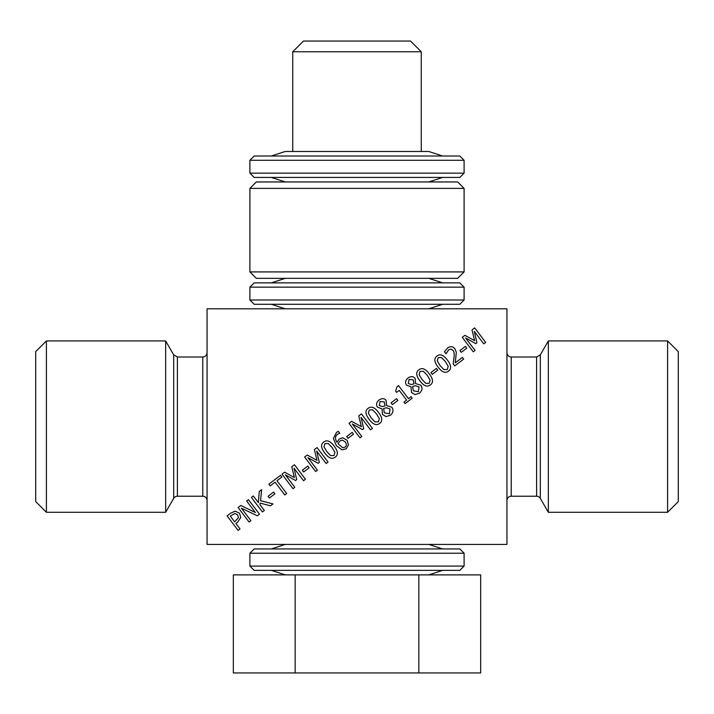 <?xml version="1.0" encoding="UTF-8"?>
<svg xmlns="http://www.w3.org/2000/svg" width="714" height="714" viewBox="0 0 714 714"><rect width="100%" height="100%" fill="white"/><g stroke="black" fill="none" stroke-linecap="round" stroke-linejoin="round"><path stroke-width="1.07" d="M46.41 340.935L35.7 351.645L35.7 501.585L46.41 512.295L46.41 340.935L165.657 340.935L165.657 512.295L46.41 512.295M667.59 340.935L667.59 512.295L678.3 501.585L678.3 351.645L667.59 340.935L548.343 340.935L548.343 512.295L667.59 512.295M421.26 51.765L292.74 51.765L303.45 41.055L410.55 41.055L421.26 51.765L421.26 151.484M465.43 346.379L466.769 348.146L461.28 352.314L459.941 350.547L465.43 346.379M436.433 368.406L437.771 370.164L432.282 374.332L430.944 372.574L436.433 368.406M427.275 375.323L423.375 371.298L420.109 371.405L419.109 374.573L421.956 379.375L425.767 383.373L429.132 383.284L430.105 380.134L427.275 375.323M418.886 369.798C422.019 367.407 425.464 368.754 429.248 373.824C433.166 378.92 433.532 382.606 430.355 384.891C427.231 387.318 423.777 385.971 419.984 380.874C416.048 375.769 415.682 372.074 418.886 369.798M411.05 396.734L412.174 398.216L405.106 403.588L403.981 402.107L406.614 400.108L399.233 390.388L396.6 392.388L395.592 391.058L397.055 386.765L398.555 385.622L408.479 398.689L411.05 396.734M380.044 401.491L379.277 405.49L382.267 406.552L384.998 405.9L384.239 401.902L380.044 401.491M386.435 407.756L383.614 408.47L384.319 412.826L389.407 413.745L390.022 408.952L386.435 407.756M391.879 407.248C393.7 410.122 393.236 412.772 390.478 415.209L386.051 416.61L382.463 414.459L382.079 408.863L377.492 407.194C375.885 404.686 376.376 402.303 378.964 400.054C381.847 398.1 384.239 398.225 386.131 400.429L386.56 405.588L391.879 407.248M376.51 413.87L372.619 409.836L369.343 409.952L368.344 413.12L371.191 417.922L375.002 421.92L378.366 421.831L379.348 418.681L376.51 413.87M368.121 408.337C371.253 405.954 374.707 407.292 378.482 412.371C382.401 417.467 382.766 421.153 379.589 423.438C376.465 425.856 373.011 424.518 369.218 419.421C365.282 414.316 364.916 410.621 368.121 408.337M352.18 432.381L353.519 434.139L348.03 438.307L346.692 436.549L352.18 432.381M342.256 440.047L340.016 440.949L338.034 443.715L342.64 447.705L345.067 447.151C346.727 445.893 346.754 444.117 345.157 441.823L342.256 440.047M342.684 437.736L347.066 440.243L348.468 444.92L346.263 448.74L342.068 449.856L336.401 445.714L333.384 438.441L336.517 432.372L338.32 431.327L339.739 433.193L337.535 434.255C335.071 436.147 334.884 438.833 336.972 442.314L339.221 439.012L342.684 437.736M332.135 447.562L328.244 443.528L324.977 443.644L323.969 446.812L326.825 451.614L330.636 455.612L333.991 455.523L334.973 452.373L332.135 447.562M323.754 442.028C326.878 439.646 330.332 440.984 334.107 446.063C338.025 451.159 338.4 454.845 335.214 457.13C332.099 459.548 328.636 458.209 324.852 453.113C320.916 448.008 320.55 444.313 323.754 442.028M307.805 466.072L309.144 467.831L303.655 471.999L302.317 470.24L307.805 466.072M286.689 493.499L284.761 494.963L275.06 482.173L270.187 485.868L268.883 484.154L280.548 475.301L281.851 477.023L276.978 480.709L286.689 493.499M260.539 500.701L272.989 503.906L270.49 505.807L260.066 503.084L259.941 504.673L264.341 510.465L262.413 511.929L251.399 497.435L253.327 495.971L258.388 502.629L259.271 491.455L261.627 489.67L260.539 500.701M234.888 513.473L230.283 516.097L234.674 521.88L238.422 517.668L237.61 514.892L234.888 513.473M235.218 511.153L239.574 513.304L240.752 517.489L237.557 522.282L235.923 523.523L240.029 528.931L238.101 530.395L227.088 515.892L230.729 513.125L235.218 511.153M248.463 499.666L259.477 514.16L257.317 515.803L241.403 508.172L250.9 520.676L249.097 522.041L238.092 507.538L240.823 505.458L255.38 512.509L246.669 501.032L248.463 499.666M273.551 492.08L274.89 493.838L269.401 498.006L268.062 496.248L273.551 492.08M294.445 464.752L305.458 479.246L303.53 480.709L294.043 468.223L296.712 479.594L295.534 480.486L285.341 474.837L294.82 487.323L293.026 488.688L282.012 474.185L284.645 472.186L294.391 477.514L291.767 466.786L294.445 464.752M317.052 447.58L328.065 462.083L326.137 463.547L316.65 451.052L319.319 462.422L318.149 463.315L307.948 457.665L317.427 470.16L315.633 471.526L304.619 457.022L307.252 455.023L317.007 460.351L314.374 449.615L317.052 447.58M361.427 413.888L372.44 428.391L370.512 429.855L361.025 417.36L363.694 428.73L362.516 429.623L352.314 423.973L361.802 436.468L360.008 437.834L348.994 423.331L351.627 421.331L361.373 426.66L358.749 415.923L361.427 413.888M396.547 398.689L397.885 400.447L392.397 404.615L391.058 402.857L396.547 398.689M409.042 379.473L408.274 383.463L411.273 384.525L414.004 383.882L413.245 379.875L409.042 379.473M415.432 385.738L412.621 386.452L413.317 390.808L418.404 391.727L419.029 386.934L415.432 385.738M420.885 385.23C422.697 388.095 422.233 390.754 419.475 393.191L415.057 394.583L411.46 392.441L411.077 386.836L406.498 385.167C404.892 382.668 405.382 380.285 407.971 378.027C410.853 376.073 413.236 376.207 415.129 378.411L415.557 383.57L420.885 385.23M445.393 361.561L441.502 357.536L438.226 357.643L437.227 360.811L440.074 365.622L443.894 369.611L447.25 369.522L448.231 366.371L445.393 361.561M437.004 356.036C440.136 353.653 443.59 354.992 447.366 360.061C451.284 365.157 451.65 368.852 448.472 371.137C445.349 373.556 441.895 372.217 438.101 367.112C434.166 362.007 433.8 358.312 437.004 356.036M462.395 357.437L463.672 359.115L454.729 365.907L453.167 363.845L454.015 357.696C454.434 353.974 454.086 351.52 452.962 350.351L450.855 349.075L448.642 349.833L446.018 353.805L444.447 351.734L447.499 348.048C450.382 346.031 452.828 346.263 454.854 348.744L456.308 352.225L455.273 362.846L462.395 357.437M474.676 327.896L485.69 342.39L483.762 343.853L474.274 331.367L476.943 342.738L475.774 343.63L465.573 337.981L475.06 350.467L473.257 351.832L462.244 337.329L464.876 335.339L474.631 340.658L471.999 329.93L474.676 327.896M506.94 544.425L506.94 308.805L207.06 308.805L207.06 544.425L506.94 544.425M249.9 188.38L464.1 188.38L457.674 181.954L256.326 181.954L249.9 188.38L249.9 271.918L256.326 278.344L457.674 278.344L464.1 271.918L249.9 271.918M295.168 672.945L295.168 574.886L233.335 574.886L233.335 672.945L418.832 672.945L418.832 574.886L480.665 574.886L480.665 672.945L418.832 672.945M295.168 574.886L418.832 574.886M207.06 500.514A4.284 4.284 0 0 0 202.776 496.23L202.776 357C205.355 356.768 206.783 355.34 207.06 352.716M173.689 498.372L173.689 354.858L177.402 357L177.402 496.23A4.284 4.284 0 0 0 173.689 498.372L165.657 512.295M540.311 498.372A4.284 4.284 0 0 0 536.598 496.23L536.598 357L540.311 354.858L540.311 498.372L548.343 512.295M536.598 357L511.224 357L511.224 496.23A4.284 4.284 0 0 0 506.94 500.514M292.74 51.765L292.74 151.484M464.1 566.077L249.9 566.077L254.184 570.361L459.816 570.361L464.1 566.077L464.1 553.225L249.9 553.225L254.184 548.941L459.816 548.941L464.1 553.225M428.784 544.425L442.68 548.941M442.68 570.361L428.757 574.886M464.1 287.153L459.816 282.869L254.184 282.869L249.9 287.153L464.1 287.153L464.1 300.005L249.9 300.005L254.184 304.289L459.816 304.289L464.1 300.005M428.784 308.805L442.68 304.289M442.68 282.869L428.757 278.344M464.1 160.293L459.816 156.009L254.184 156.009L249.9 160.293L464.1 160.293L464.1 173.145L249.9 173.145L254.184 177.429L459.816 177.429L464.1 173.145M428.757 181.954L442.68 177.429M442.68 156.009L428.757 151.484L285.243 151.484L271.32 156.009M464.1 271.918L464.1 188.38M177.402 496.23L202.776 496.23M177.402 357L202.776 357M173.689 354.858L165.657 340.935M540.311 354.858L548.343 340.935M511.224 496.23L536.598 496.23M511.224 357C508.645 356.768 507.217 355.34 506.94 352.716M249.9 566.077L249.9 553.225M285.216 544.425L271.32 548.941M285.243 574.886L271.32 570.361M249.9 287.153L249.9 300.005M285.216 308.805L271.32 304.289M285.243 278.344L271.32 282.869M249.9 160.293L249.9 173.145M285.243 181.954L271.32 177.429"/></g></svg>
